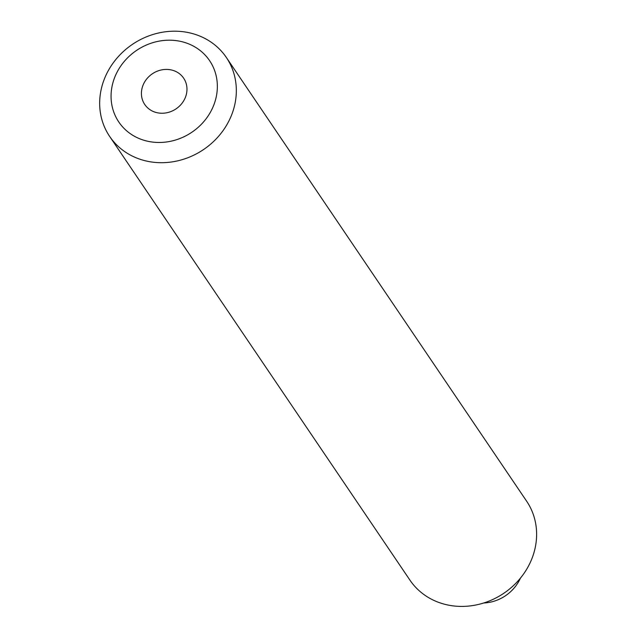 <?xml version="1.0" encoding="UTF-8"?>
<svg xmlns="http://www.w3.org/2000/svg" width="637" height="637" viewBox="0 0 637 637"><rect width="100%" height="100%" fill="white"/><g stroke="black" fill="none" stroke-linecap="round" stroke-linejoin="round"><path stroke-width="0.96" d="M157.626 112.829A23.481 21.164 145.9 0 1 144.75 104.492A23.481 21.164 145.9 0 1 152.339 73.804A23.481 21.164 145.9 0 1 183.647 78.176A23.481 21.164 145.9 0 1 182.222 103.003A23.481 21.164 145.9 0 1 157.626 112.829M148.867 141.494A54.79 49.383 145.9 0 1 127.798 57.617A54.79 49.383 145.9 0 1 215.943 74.895A54.79 49.383 145.9 0 1 148.867 141.494M148.286 161.44A70.444 63.493 145.9 0 1 109.66 136.429A70.444 63.493 145.9 0 1 132.416 44.367A70.444 63.493 145.9 0 1 226.342 57.465A70.444 63.493 145.9 0 1 222.074 131.963A70.444 63.493 145.9 0 1 148.286 161.44M226.342 57.465L526.624 501.176A70.444 63.493 145.9 0 1 522.356 575.673A70.444 63.493 145.9 0 1 448.567 605.15A70.444 63.493 145.9 0 1 409.941 580.14L109.66 136.429M483.706 602.992A39.136 35.274 -34.1 0 0 520.421 578.149"/></g></svg>
